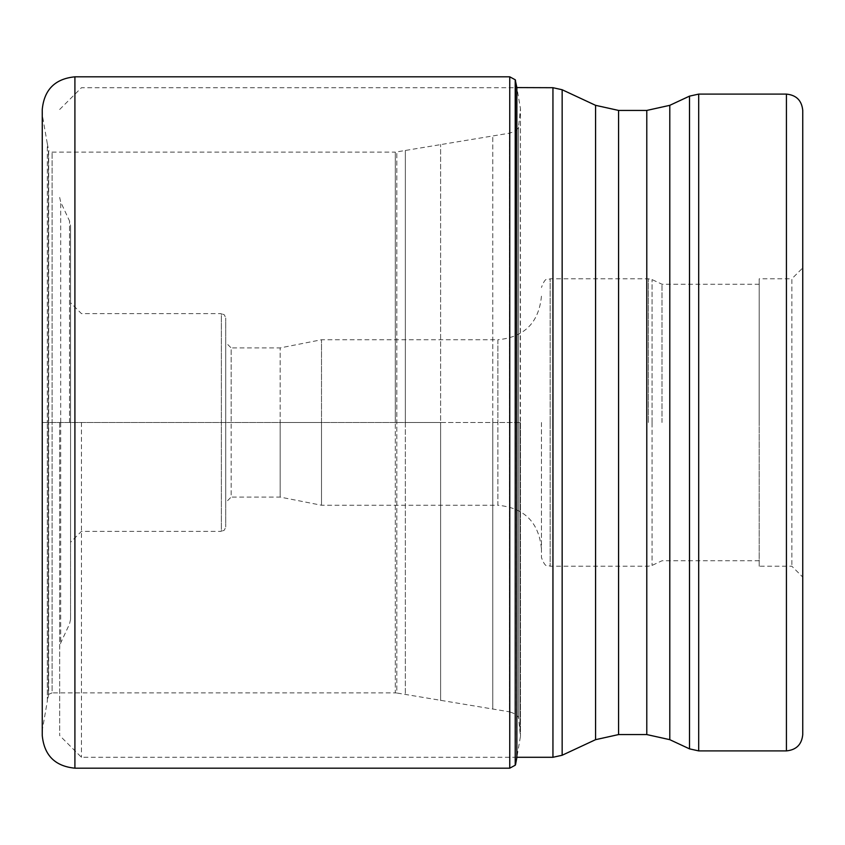 <?xml version="1.0" encoding="UTF-8"?>
<svg xmlns="http://www.w3.org/2000/svg" width="845" height="845" viewBox="0 0 845 845"><rect width="100%" height="100%" fill="white"/><g stroke="black" fill="none" stroke-linecap="round" stroke-linejoin="round"><path stroke-width="0.63" stroke-dasharray="4.22 3.17" d="M515.513 764.788L515.513 422.5L520.457 422.5L520.457 736.365L520.457 108.635L520.013 731.464L520.013 422.5L520.013 731.464L520.013 422.5L518.566 422.5L518.566 126.94L518.566 422.5L518.566 126.94L518.566 422.5L492.772 422.5L492.772 709.145L492.772 422.5L492.772 709.145L492.772 422.5L440.604 422.5L440.604 144.41L440.604 700.589L440.604 422.5L440.604 700.589L440.604 422.5L405.346 422.5L405.346 694.516L405.346 150.484L405.346 422.5L405.346 150.484L405.346 422.5L48.408 422.5L48.408 150.294L48.408 694.706L48.408 422.5L42.451 422.5L42.451 115.733L42.25 735.52L42.451 729.267L47.309 701.329L47.309 422.5L47.309 701.329L48.683 694.347L48.683 422.5L48.683 694.347L52.115 692.868L52.115 152.132L52.115 692.868L395.312 692.868L395.312 422.5L395.312 692.868L396.833 693.006L396.833 151.994L396.833 693.006L509.482 711.817L509.482 133.183L509.482 711.817C515.059 713.55 518.08 715.63 518.566 718.06L520.457 736.365L516.865 757.416L516.865 87.584L520.457 108.635L518.566 126.94C518.08 129.369 515.059 131.45 509.482 133.183L395.312 152.132L395.312 422.5L395.312 152.132L52.115 152.132L48.683 150.653L48.683 422.5L48.683 150.653L47.309 143.671L47.309 422.5L47.309 143.671L42.451 115.733L42.25 109.48L42.25 422.5L515.513 422.5L515.513 80.212M81.447 422.5L81.447 757.289L81.447 422.5M59.668 422.5L59.668 735.52L59.668 422.5M802.75 110.431L802.75 734.569M802.75 267.897L802.75 422.5L802.75 267.897L791.86 278.787L791.86 566.213L791.86 278.787L759.201 278.787L759.201 422.5L759.201 278.787M759.201 566.213L759.201 422.5L759.201 566.213L791.86 566.213L802.75 577.103L802.75 422.5M759.201 422.5L759.201 284.226L759.201 422.5M661.994 422.5L661.994 284.226L661.994 422.5M541.444 422.5L541.444 557.51L541.444 422.5M280.149 422.5L280.149 497.082L280.149 347.918L280.149 422.5L321.512 422.5L321.512 339.753L321.512 505.247L321.512 422.5L280.149 422.5M541.444 296.204C538.867 322.653 524.344 337.176 497.895 339.753L497.895 422.5L497.895 339.753L321.512 339.753L280.149 347.918L231.15 347.918L231.15 422.5L231.15 347.918L225.71 342.478L225.71 422.5L225.71 342.478M225.71 422.669L225.71 527.016L225.71 422.669M225.71 422.331L225.71 317.984L225.71 422.331M225.71 502.521L225.71 422.5L225.71 502.521L231.15 497.082L231.15 422.5L231.15 497.082L280.149 497.082L321.512 505.247L497.895 505.247L497.895 422.5L497.895 505.247C524.344 507.824 538.867 522.347 541.444 548.796M70.557 302.732L70.557 422.5L70.557 302.732L81.447 313.622L221.348 313.622L221.348 422.5L221.348 313.622L224.411 314.879L225.71 317.984M70.557 422.669L70.557 619.385L70.557 422.669M70.557 422.331L70.557 225.615L70.557 422.331M70.557 542.268L70.557 422.5L70.557 542.268L81.447 531.378L221.348 531.378L221.348 422.5L221.348 531.378L224.411 530.121L225.71 527.016M515.218 79.768L515.218 765.232M518.566 422.5L518.566 718.06L518.566 422.5M492.772 422.5L492.772 135.855L492.772 422.5M74.909 768.179L74.909 76.821M509.757 76.821L509.757 768.179M552.947 87.711L552.947 757.289M562.157 755.25L562.157 89.75M595.577 105.329L595.577 739.671M618.582 734.569L618.582 110.431M646.784 110.431L646.784 734.569M669.789 739.671L669.789 105.329M689.499 96.14L689.499 748.86M698.699 750.899L698.699 94.101M786.42 94.101L786.42 750.899M652.076 422.669L652.076 565.4L652.076 422.669M648.39 422.5L648.39 278.787L648.39 422.5M550.158 422.669L550.158 566.213L550.158 422.669M550.158 422.331L550.158 278.787L550.158 422.331M652.076 422.5L652.076 279.6L652.076 422.5M69.533 422.5L69.533 221.01L69.533 422.5M60.692 422.246L60.692 202.039L60.692 422.246M60.692 422.753L60.692 642.961L60.692 422.753M516.865 757.289L81.447 757.289L59.668 735.52M59.668 109.48L81.447 87.711L516.886 87.711M759.201 284.226L661.994 284.226L652.076 279.6L648.39 278.787L550.158 278.787C547.972 280.382 545.923 275.333 541.444 287.49M759.201 560.774L661.994 560.774L652.076 565.4L648.39 566.213L550.158 566.213C547.972 564.618 545.923 569.667 541.444 557.51M59.668 197.434L60.692 202.039L69.533 221.01L70.557 225.615M70.557 619.385L69.533 623.99L60.692 642.961L59.668 647.566"/><path stroke-width="1.27" d="M515.513 80.212L515.218 765.232L515.218 79.768L516.865 87.584L516.865 757.416L515.513 764.788M42.25 735.52L42.25 109.48C44.183 89.644 55.073 78.754 74.909 76.821L74.909 768.179C55.073 766.246 44.183 755.356 42.25 735.52M786.42 94.101L786.42 750.899C796.339 749.927 801.778 744.487 802.75 734.569L802.75 110.431C801.778 100.513 796.339 95.073 786.42 94.101L698.699 94.101L698.699 750.899L689.499 748.86L689.499 96.14L698.699 94.101M802.75 422.5L802.75 577.103M515.218 765.232L509.757 768.179L509.757 76.821L74.909 76.821M516.865 757.289L552.947 757.289L552.947 87.711L516.865 87.584M562.157 422.331L562.157 755.25L595.577 739.671L595.577 105.329L562.157 89.75L562.157 422.331M689.499 96.14L669.789 105.329L669.789 739.671L646.784 734.569L646.784 110.431L618.582 110.431L618.582 734.569L595.577 739.671M509.757 768.179L74.909 768.179M509.757 76.821L515.218 79.768M552.947 87.711L562.157 89.75M552.947 757.289L562.157 755.25M646.784 734.569L618.582 734.569M669.789 739.671L689.499 748.86M786.42 750.899L698.699 750.899M669.789 105.329L646.784 110.431M618.582 110.431L595.577 105.329"/></g></svg>
